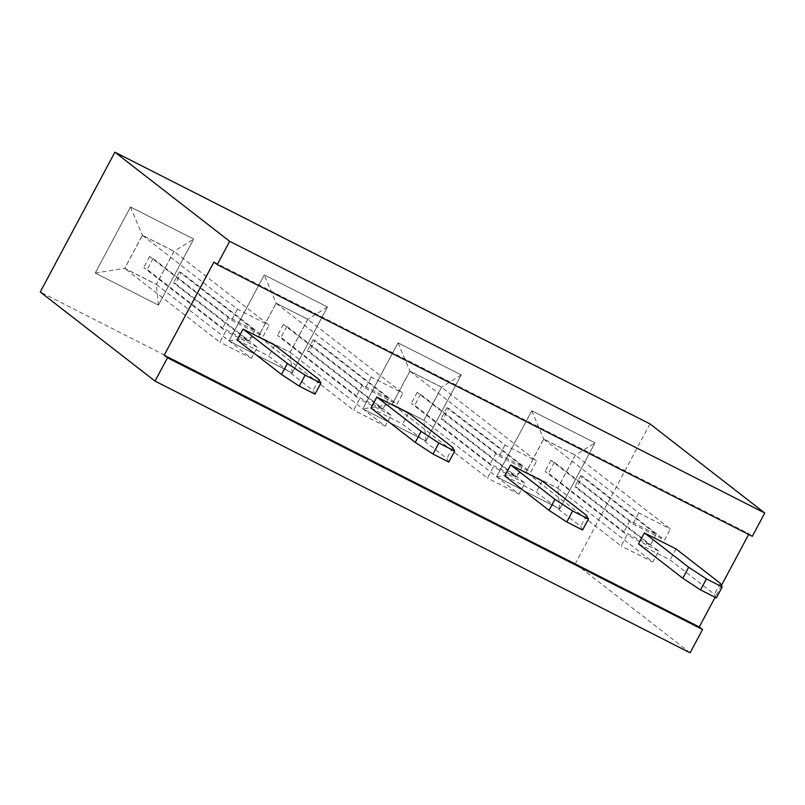 <?xml version="1.0" encoding="UTF-8"?>
<svg xmlns="http://www.w3.org/2000/svg" width="805" height="805" viewBox="0 0 805 805"><rect width="100%" height="100%" fill="white"/><g stroke="black" fill="none" stroke-linecap="round" stroke-linejoin="round"><path stroke-width="0.6" stroke-dasharray="4.03 3.02" d="M690.106 652.805L575.334 563.691L40.25 291.984M649.967 423.903L575.334 563.691M752.313 536.321L749.032 533.775L748.66 534.47M721.431 585.456L715.102 597.31M264.261 274.908L327.454 307.007L292.195 373.047L228.992 340.948L264.261 274.908L327.474 307.017L292.205 373.057L229.012 340.968L264.271 274.928L276.135 303.183L307.842 319.283L290.152 352.409L258.445 336.309L276.135 303.183M362.763 408.88L398.022 342.839L461.225 374.929L425.966 440.969L362.763 408.88L398.042 342.85L461.245 374.939L425.976 440.979L362.783 408.89L392.216 404.241L409.906 371.105L441.613 387.205L423.923 420.341L392.216 404.241M193.683 239.075L158.424 305.115L95.221 273.026L130.491 206.986L193.703 239.085L158.434 305.125L95.242 273.036L130.501 206.996L193.703 239.085L174.071 251.351L156.381 284.487L124.674 268.387L142.364 235.251L174.071 251.351M594.996 442.861L559.737 508.901L496.534 476.802L531.793 410.761L595.016 442.871L559.747 508.911L496.554 476.822L531.813 410.781L595.016 442.871L575.384 455.137L557.694 488.263L525.987 472.163L543.677 439.037L575.384 455.137M213.949 262.058L749.032 533.775M315.027 394.148L313.085 390.526L268.82 356.152L237.213 340.102M448.798 462.08L446.856 458.448L402.591 424.074L370.984 408.034M582.568 530.002L580.626 526.379L536.361 492.006L504.755 475.956M716.339 597.934L714.397 594.301L670.122 559.928L638.526 543.888M327.454 307.007L307.842 319.283M228.992 340.948L258.445 336.309M425.966 440.969L423.923 420.341M461.225 374.929L441.613 387.205M158.424 305.115L156.381 284.487M531.793 410.761L543.677 439.037M274.696 345.144L268.82 356.152M408.467 413.066L402.591 424.074M542.238 480.998L536.361 492.006M676.009 548.919L670.122 559.928M292.205 373.057L290.152 352.409M398.042 342.85L409.906 371.105M130.501 206.996L142.364 235.251M95.242 273.036L124.674 268.387M559.747 508.911L557.694 488.263M496.554 476.822L525.987 472.163M318.971 379.517L313.085 390.526M452.732 447.439L446.856 458.448M586.503 515.371L580.626 526.379M720.274 583.303L714.397 594.301M307.762 319.313L290.132 352.328L258.526 336.279L276.155 303.264L307.762 319.313L402.862 393.152L396.986 404.16L314.997 340.505L309.12 351.503L307.309 350.809L382.737 409.373L356.404 396L280.975 337.436L277.524 335.464L359.513 399.119L353.637 410.127L258.526 336.279M441.532 387.235L423.893 420.26L392.297 404.211L409.926 371.196L441.532 387.235L536.633 461.074L530.757 472.082L448.767 408.427L442.891 419.435L441.08 418.731L516.508 477.295L490.175 463.932L414.746 405.368L411.295 403.386L493.284 467.041L487.407 478.049L392.297 404.211M173.991 251.381L156.361 284.406L124.755 268.357L142.394 235.332L173.991 251.381L269.091 325.22L263.215 336.228L181.226 272.573L175.349 283.581L173.538 282.877L248.966 341.441L222.633 328.068L147.204 269.504L143.753 267.532L225.742 331.187L219.866 342.195L124.755 268.357M575.303 455.167L557.664 488.182L526.067 472.143L543.697 439.117L575.303 455.167L670.404 529.006L664.528 540.014L582.538 476.359L576.662 487.367L574.851 486.663L650.279 545.227L623.945 531.853L548.517 473.29L545.066 471.317L627.055 534.973L621.168 545.981L526.067 472.143M290.132 352.328L385.233 426.167L353.637 410.127M309.12 351.503L391.109 415.169L385.233 426.167M276.155 303.264L371.266 377.102L402.862 393.152M314.997 340.505L313.185 339.801L388.614 398.364L362.28 384.991L286.852 326.428L283.4 324.455L365.39 388.111L371.266 377.102M283.4 324.455L277.524 335.464M423.893 420.26L519.004 494.099L487.407 478.049M442.891 419.435L524.88 483.091L519.004 494.099M409.926 371.196L505.037 445.034L536.633 461.074M448.767 408.427L446.956 407.733L522.385 466.296L496.051 452.923L420.623 394.359L417.171 392.387L499.16 456.043L505.037 445.034M417.171 392.387L411.295 403.386M156.361 284.406L251.462 358.245L219.866 342.195M175.349 283.581L257.338 347.237L251.462 358.245M142.394 235.332L237.495 309.18L269.091 325.22M181.226 272.573L179.414 271.869L254.843 330.432L228.509 317.069L153.081 258.506L149.629 256.523L231.619 320.179L237.495 309.18M149.629 256.523L143.753 267.532M557.664 488.182L652.775 562.021L621.168 545.981M576.662 487.367L658.651 551.023L652.775 562.021M543.697 439.117L638.808 512.956L670.404 529.006M582.538 476.359L580.727 475.654L656.156 534.218L629.822 520.845L554.393 462.281L550.942 460.309L632.931 523.964L638.808 512.956M550.942 460.309L545.066 471.317M365.39 388.111L396.986 404.16M313.185 339.801L307.309 350.809M391.109 415.169L359.513 399.119M286.852 326.428L280.975 337.436M499.16 456.043L530.757 472.082M446.956 407.733L441.08 418.731M524.88 483.091L493.284 467.041M420.623 394.359L414.746 405.368M231.619 320.179L263.215 336.228M179.414 271.869L173.538 282.877M257.338 347.237L225.742 331.187M153.081 258.506L147.204 269.504M632.931 523.964L664.528 540.014M580.727 475.654L574.851 486.663M658.651 551.023L627.055 534.973M554.393 462.281L548.517 473.29M388.614 398.364L382.737 409.373M362.28 384.991L356.404 396M522.385 466.296L516.508 477.295M496.051 452.923L490.175 463.932M254.843 330.432L248.966 341.441M228.509 317.069L222.633 328.068M656.156 534.218L650.279 545.227M629.822 520.845L623.945 531.853"/><path stroke-width="1.21" d="M715.102 597.31L699.273 626.964L702.554 629.51L690.106 652.805L155.033 381.097L40.25 291.984L114.894 152.195L649.967 423.903L764.75 513.016L752.313 536.321L217.229 264.614L229.667 241.309L114.894 152.195M748.66 534.47L721.431 585.456M155.033 381.097L167.47 357.802L164.19 355.257L213.949 262.058L217.229 264.614M702.554 629.51L167.47 357.802M229.667 241.309L764.75 513.016M699.273 626.964L164.19 355.257M243.09 329.094L274.696 345.144L318.971 379.517L320.903 383.14L315.027 394.148L299.229 386.128L281.488 374.476L237.213 340.102L243.09 329.094L287.365 363.468L305.105 375.12L320.903 383.14M376.861 397.026L408.467 413.066L452.732 447.439L454.674 451.072L448.798 462.08L432.999 454.05L415.259 442.408L370.984 408.034L376.861 397.026L421.136 431.4L438.876 443.052L454.674 451.072M510.632 464.948L542.238 480.998L586.503 515.371L588.445 518.994L582.568 530.002L566.77 521.982L549.03 510.33L504.755 475.956L510.632 464.948L554.907 499.321L572.647 510.974L588.445 518.994M644.403 532.88L676.009 548.919L720.274 583.303L722.216 586.926L716.339 597.934L700.541 589.914L682.801 578.262L638.526 543.888L644.403 532.88L688.678 567.253L706.418 578.906L722.216 586.926M287.365 363.468L281.488 374.476M305.105 375.12L299.229 386.128M421.136 431.4L415.259 442.408M438.876 443.052L432.999 454.05M554.907 499.321L549.03 510.33M572.647 510.974L566.77 521.982M688.678 567.253L682.801 578.262M706.418 578.906L700.541 589.914"/></g></svg>
